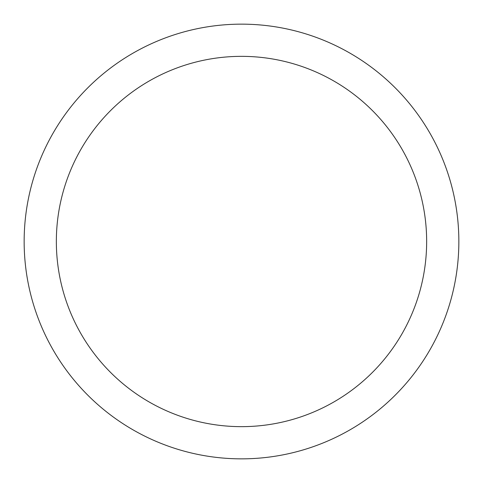 <?xml version="1.0" encoding="UTF-8"?>
<svg xmlns="http://www.w3.org/2000/svg" width="483" height="483" viewBox="0 0 483 483"><rect width="100%" height="100%" fill="white"/><g stroke="black" fill="none" stroke-linecap="round" stroke-linejoin="round"><path stroke-width="0.72" d="M241.5 56.348A185.152 185.152 0 0 1 426.652 241.5A185.152 185.152 0 0 1 241.5 426.652A185.152 185.152 0 0 1 56.348 241.5A185.152 185.152 0 0 1 241.5 56.348M241.5 24.15A217.35 217.35 0 0 1 458.85 241.5A217.35 217.35 0 0 1 241.5 458.85A217.35 217.35 0 0 1 24.15 241.5A217.35 217.35 0 0 1 241.5 24.15"/></g></svg>
